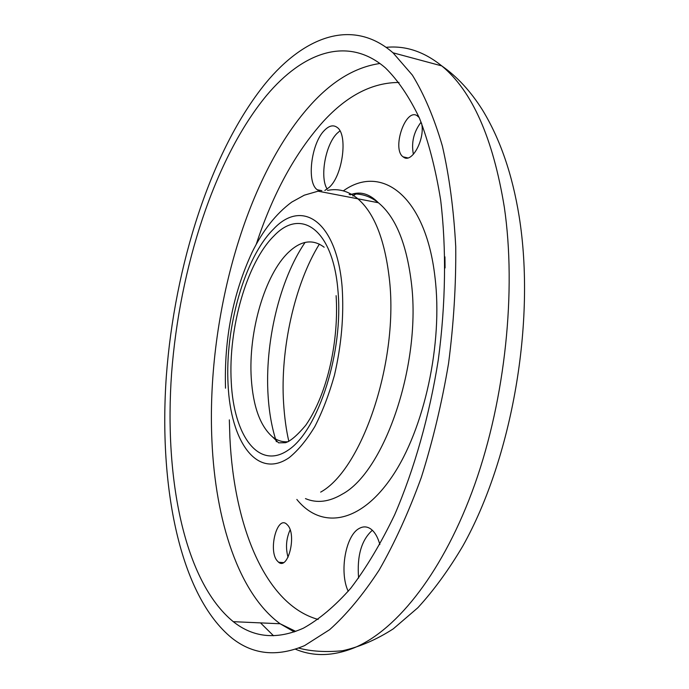 <?xml version="1.0" encoding="UTF-8"?>
<svg xmlns="http://www.w3.org/2000/svg" width="689" height="689" viewBox="0 0 689 689"><rect width="100%" height="100%" fill="white"/><g stroke="black" fill="none" stroke-linecap="round" stroke-linejoin="round"><path stroke-width="1.03" d="M288.088 441.727C282.412 442.217 277.193 440.581 272.431 436.817C260.166 426.017 253.121 406.51 251.27 378.278C248.229 332.003 264.817 274.48 288.691 252.14C301.127 240.435 312.944 238.799 324.14 247.23M265.67 83.154C304.176 36.474 352.604 17.673 393.014 52.803L412.341 75.075C424.131 94.281 434.139 117.905 442.355 145.956C449.323 176.324 453.775 209.861 455.73 246.576C456.101 284.574 453.715 323.511 448.565 363.379C441.873 403.031 432.795 441.012 421.349 477.339C408.758 512.005 394.694 542.923 379.139 570.096C363.06 594.702 346.558 614.554 329.635 629.668L304.59 645.61C277.09 657.22 252.846 654.696 231.857 638.04C179.665 595.434 158.53 486.27 166.333 376.091C174.618 265.429 210.92 150.521 265.67 83.154M303.384 628.187C276.909 639.943 253.543 637.773 233.287 621.676C184.196 581.594 164.008 478.123 171.604 373.154C179.622 267.78 214.537 158.504 266.531 95.504C302.815 52.14 347.954 35.397 385.461 67.935C398.096 80.355 409.438 97.132 419.498 118.267C428.601 141.822 435.655 169.072 440.65 200.008C446.489 248.565 445.783 303.737 438.282 359.934C429.402 415.958 414.253 469.347 394.676 514.726C380.957 543.32 366.315 567.831 350.744 588.268C334.94 606.122 319.153 619.428 303.384 628.187M339.935 130.867L337.024 133.399C325.372 144.793 319.618 177.443 327.172 189.105M319.55 190.965L317.216 189.725C306.424 182.507 311.17 143.424 324.355 130.454C329.041 125.639 333.304 124.623 337.136 127.405C348.091 134.467 342.803 175.247 329.351 187.236L324.846 190.465M372.336 530.272C361.415 540.064 356.842 556.006 358.607 578.097M348.212 591.308C339.1 572.214 345.611 535.207 359.331 528.385C363.31 526.198 367.168 526.422 370.906 529.074C374.825 532.037 377.813 537.179 379.863 544.499M290.121 529.841C286.159 538.703 285.461 547.841 288.036 557.237M276.892 560.476C268.322 549.813 276.995 516.095 286.383 523.89L287.916 525.431C296.778 535.672 287.976 570.277 278.632 562.267L276.892 560.476M421.565 123.279C425.389 138.567 412.125 163.517 403.763 157.307L403.056 156.825C391.731 149.065 405.21 108.397 416.914 115.537L419.188 117.543M421.108 122.142C413.727 131.823 411.152 142.545 413.383 154.31M445.06 267.961L444.939 256.859M327.49 190.405C338.049 188.235 347.979 190.879 357.298 198.329C373.912 212.29 384.548 238.738 389.216 277.684C399.284 359.58 362.474 469.252 320.661 492.118M349.134 194.479C359.469 192.808 369.218 195.564 378.373 202.738C395.365 216.69 406.321 243.002 411.238 281.663C421.84 362.965 384.798 471.577 342.252 494.168C329.135 501.971 316.88 503.452 305.46 498.612M342.123 286.934C344.035 315.519 341.477 344.956 334.441 375.238C329.084 394.332 322.555 411.428 314.847 426.534C306.674 440.056 298.113 450.434 289.156 457.668C257.178 479.716 230.651 441.976 228.085 384.669C224.829 327.835 244.621 257.652 273.507 229.11C301.971 198.363 336.714 220.988 342.123 286.934M337.946 290.517C343.742 351.287 318.551 429.902 288.622 449.848C258.78 470.776 233.726 435.827 231.254 381.947C228.119 328.541 246.843 262.423 273.972 235.914C300.731 207.311 333.011 229.041 337.946 290.517M276.384 441.718C271.948 428.162 269.192 412.926 268.116 395.994C264.593 343.053 279.484 279.803 305.072 242.433M386.133 47.352C405.494 45.422 424.036 51.606 441.77 65.903C472.198 90.991 493.048 138.127 504.339 207.294C516.526 290.629 505.347 398.096 474.799 484.315C444.121 570.578 397.777 629.246 355.076 647.453C333.562 656.29 313.702 656.875 295.486 649.202M273.533 635.766L260.511 622.882M294.298 631.942L280.13 623.76C238.558 593.358 215.433 520.755 211.936 440.874C206.33 320.256 244.474 179.037 309.766 105.891C331.693 81.276 355.076 67.143 379.915 63.491M256.308 244.13C272.939 193.54 295.348 152.562 323.546 121.195C347.265 95.418 372.43 82.508 399.034 82.465M318.154 619.445C265.299 604.804 234.053 526.189 229.902 437.756L229.334 419.868M343.32 190.87C381.396 163.439 425.699 195.702 434.957 277.038C443.139 343.277 424.269 429.445 392.007 476.736C359.744 524.346 320.867 529.273 296.847 499.447M352.854 196.055L356.575 193.497M225.518 388.191C224.054 339.212 232.856 294.022 251.933 252.622C262.716 230.6 275.979 213.762 291.731 202.101L304.297 195.185L318.094 191.18L378.373 202.738C369.226 193.549 359.813 190.931 350.124 194.875M336.111 295.667C338.928 338.842 328.326 392.713 305.735 425.285C297.269 435.336 290.508 441.149 285.47 442.708L278.606 442.829L272.431 436.817M319.386 244.095C294.436 284.316 280.199 349.866 283.575 402.85C284.471 417.284 286.228 430.125 288.837 441.373M393.014 52.803L441.77 65.903C457.091 76.557 470.656 91.241 482.464 109.964C500.102 138.894 512.306 174.257 519.093 216.062C536.223 322.211 511.738 458.736 462.93 545.852C448.78 569.803 433.743 590.439 417.827 607.767L393.29 628.842C376.547 639.642 359.632 646.945 342.528 650.743C325.768 652.328 311.144 651.441 298.656 648.082M233.287 621.676L280.13 623.76L295.796 631.408M403.056 156.825L407.836 157.919M278.632 562.267L283.437 562.594M317.216 189.725L321.841 190.689"/></g></svg>
